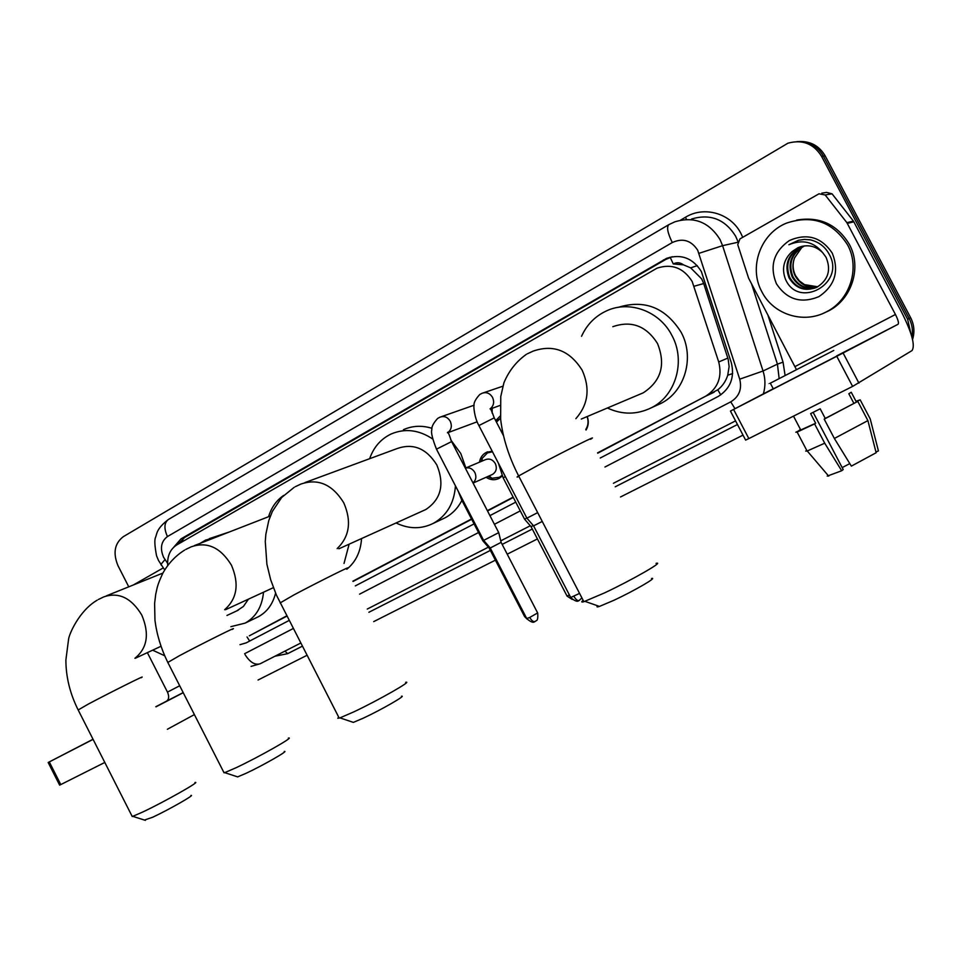 <?xml version="1.0" encoding="UTF-8"?>
<svg xmlns="http://www.w3.org/2000/svg" width="962" height="962" viewBox="0 0 962 962"><rect width="100%" height="100%" fill="white"/><g stroke="black" fill="none" stroke-linecap="round" stroke-linejoin="round"><path stroke-width="1.44" d="M487.698 476.551L491.955 478.27L499.41 477.272L502.236 475.998L499.098 478.415C494.733 480.471 490.392 480.098 486.05 477.284M587.241 416.534C588.924 421.368 588.528 425.877 586.038 430.05M500.529 418.097L496.464 422.138M597.739 453.186L717.784 389.814C722.522 386.087 725.841 381.217 727.729 375.204L729.112 366.642L728.186 359.283L703.691 283.549L701.683 278.908L690.692 267.869L683.465 264.839C680.23 262.41 676.827 262.109 673.268 263.937L670.093 257.179M597.57 452.874L705.651 396.2C718.025 388.287 722.378 376.876 718.722 361.977L692.171 281.493C683.525 267.833 671.813 263.384 657.046 268.157L176.828 544.889C170.19 549.17 167.147 556.012 167.701 565.415M673.268 263.937L683.465 264.839M249.314 635.822L286.929 616.113M353.054 581.457L471.681 519.276M487.518 510.978L513.311 497.45M249.952 635.509L286.784 615.824M352.898 581.168L471.524 518.963M487.349 510.666L513.155 497.138M479.485 462.169C480.254 457.671 482.515 454.413 486.279 452.417L492.183 451.202M128.764 586.82L118.049 565.812C112.782 553.174 114.526 543.47 123.268 536.7L787.974 143.182C802.416 139.274 813.611 143.627 821.536 156.265L907.623 319.276L909.138 318.482C912.156 324.35 913.082 330.531 911.928 337.013C913.082 330.531 912.156 324.35 909.138 318.482L823.376 156.121L909.138 318.482L910.641 317.688C914.201 324.699 914.838 331.974 912.565 339.502M796.981 141.606C808.645 141.149 817.447 145.983 823.376 156.121C817.447 145.983 808.645 141.149 796.981 141.606M798.905 141.522C810.533 141.065 819.299 145.887 825.216 155.964L910.641 317.688M600.252 458.02L718.361 396.356C730.579 388.492 734.872 377.212 731.264 362.542L701.358 271.537C692.832 258.069 681.264 253.679 666.642 258.333L181.012 538.864L173.785 547.137M178.283 544.047L184.644 537.493L665.86 259.379L672.234 256.71M907.623 319.276L910.906 333.646M743.025 435.125L620.526 496.969M537.421 538.936L507.227 554.184M495.394 560.161L373.701 621.62M307.01 655.29L258.056 680.014M239.995 644.672L246.128 642.893L289.153 620.442M355.327 585.894L474.074 523.893M489.923 515.62L515.74 502.14M761.868 291.775C748.412 267.652 760.365 233.477 786.591 223.088C812.373 214.574 832.683 221.801 847.51 244.757C860.425 267.989 849.975 300.276 826.394 311.844C803.559 324.254 773.232 314.526 761.868 291.775M796.692 220.07C819.564 216.258 837.096 224.326 849.29 244.252C862.144 267.388 851.743 299.555 828.234 311.075L823.544 313.215M832.262 253.126C839.393 271.224 834.932 285.738 818.866 296.657C801.081 303.896 786.94 299.603 776.43 283.778C769.323 266.101 773.616 251.695 789.333 240.56C807.082 232.9 821.404 237.097 832.262 253.126M792.063 251.587C783.681 259.5 781.493 268.735 785.497 279.281C798.508 309.572 845.454 283.549 829.521 254.882C825.432 246.957 819.047 241.943 810.353 239.839L804.4 239.43L798.484 240.272L788.876 244.733C802.44 239.117 813.696 241.739 822.642 252.621C815.511 245.719 807.31 244.059 798.027 247.655L792.063 251.587L798.027 247.655M803.09 246.092L801.262 246.813C788.744 254.148 784.92 264.406 789.802 277.585C795.682 287.361 804.04 290.873 814.91 288.119M802.717 246.164L800.492 247.006C787.962 254.353 784.138 264.634 789.032 277.826C795.754 288.636 805.014 291.787 816.822 287.277C828.282 279.99 831.336 269.961 825.997 257.179L822.642 252.621M804.629 245.863L804.28 246.019C791.834 253.307 788.034 263.504 792.892 276.611C798.292 285.774 806.12 289.406 816.353 287.506M804.244 245.911L803.535 246.212C791.065 253.523 787.265 263.732 792.123 276.852C797.642 286.171 805.603 289.778 816.004 287.662M817.748 286.784L804.472 284.62L799.362 280.868L795.598 275.745C792.712 269.985 792.363 264.033 794.552 257.876C792.231 264.201 792.435 270.202 795.177 275.878C800.252 284.596 807.659 288.287 817.411 286.977M794.552 257.876L801.983 247.198M801.574 246.416L798.195 247.607M798.749 240.211L788.876 244.733M796.452 369.636L748.628 278.234L737.746 244.685L739.958 238.889L818.987 193.807L825.155 194.949L846.873 222.655L853.45 221.116L901.31 311.58C911.88 332.624 915.439 345.635 911.988 350.601L852.621 386.411L836.772 356.301L898.075 324.254C899.001 323.088 898.123 319.841 895.442 314.49L846.873 222.655M821.813 193.158L826.55 192.412L832.046 193.819L853.45 221.116M773.232 388.732L730.435 411.075L733.597 409.451L748.845 438.588L852.621 386.411M748.845 438.588L745.622 440.079M733.597 409.451L836.772 356.301M805.699 451.046L807.106 451.058L797.137 432.046L795.827 432.215L815.656 423.232L810.605 413.612L820.189 408.814L825.252 418.458L857.791 401.394L867.904 420.598L876.141 452.741L851.358 466.125L834.367 438.468L824.206 419.131L825.252 418.458M773.292 388.852C771.356 389.863 771.356 389.875 773.316 388.876L836.748 356.132M770.346 383.237C768.397 384.223 768.385 384.211 770.322 383.189L833.765 350.457M875.973 452.08L878.414 450.901L870.225 418.939L860.172 399.843L856.192 401.647M860.172 399.843L856 401.274M800.456 429.389L798.64 430.808M797.137 432.046L814.586 423.905L824.711 443.193L841.678 470.755L843.205 469.564L813.155 412.349M815.656 423.232L814.586 423.905M807.106 451.058L824.711 443.193M827.224 476.118L841.678 470.755M849.807 463.612L842.171 467.604M856.264 401.779L851.25 392.255L848.833 393.759L853.871 403.343M824.206 419.131L857.791 401.394M834.367 438.468L867.904 420.598M164.598 655.711L152.633 650.168M651.527 578.499C658.2 576.887 634.198 590.836 613.972 600.264L599.434 606.421C596.909 607.214 596.332 607.01 597.691 605.807M583.152 600.324C581.06 601.971 581.301 602.428 583.874 601.695L604.677 592.845C632.407 579.797 665.343 560.834 656.072 563.383M638.9 394.66L643.253 392.821C661.207 381.06 665.944 364.61 657.479 343.458C646.26 325.853 631.373 320.274 612.818 326.695M581.553 336.279C586.916 324.471 595.382 315.945 606.938 310.69C629.749 300.156 659.812 311.327 671.933 335.485C685.942 360.978 675.841 395.659 651.575 407.66C637.024 414.814 622.294 414.935 607.395 407.996M618.193 307.359C644.504 299.23 665.488 307.539 681.132 332.275C694.937 357.383 684.92 391.57 660.93 403.427L655.747 405.772M401.431 696.272C407.263 694.841 381.409 709.74 363.468 718.085L353.355 722.39L352.092 721.957M338.684 717.099L337.806 718.289L339.971 717.868L353.691 711.928C378.258 700.372 413.72 680.122 405.615 682.371M423.4 510.618L425.817 509.523C441.053 499.302 444.733 484.463 436.856 465.007C426.479 448.412 413.239 442.929 397.102 448.569L304.978 482.563M369.648 458.706C373.665 447.162 380.868 438.912 391.233 433.946C405.062 428.162 418.867 429.822 432.647 438.961M403.427 429.677C412.482 425.685 421.993 425.228 431.986 428.318M450.757 439.887L460.786 453.523L465.873 467.929M455.447 485.846C454.196 503.162 446.837 515.656 433.345 523.34C421.308 529.28 408.874 529.148 396.055 522.967M461.904 500.372C457.9 508.128 452.26 513.961 444.973 517.857L441.979 519.264M284.235 751.478C289.646 750.144 262.903 765.475 246.104 773.292L237.65 776.887L236.592 776.538M223.653 772.017L224.723 772.642L236.183 767.676C259.199 756.866 295.863 736.026 288.335 738.131M268.59 516.702C271.368 507.527 276.383 500.432 283.646 495.418M349.122 544.179L344.023 563.455M361.544 538.564C360.69 551.683 355.76 561.928 346.777 569.276M190.897 795.466C195.983 794.203 168.554 809.86 152.669 817.243L144.468 820.057M131.866 815.8L132.78 816.341L142.677 812.048C164.418 801.839 202.032 780.543 194.949 782.527M200.156 543.338L205.579 540.091L215.536 537.349M209.379 538.612L229.16 532.046M236.724 610.906L243.41 606.445L248.436 599.158M263.528 592.195C262.109 606.673 255.988 616.979 245.154 623.111L230.868 626.671M275.577 593.145C272.835 604.076 267.099 611.94 258.357 616.738L256.397 617.676M537.674 512.626L526.899 518.169L479.016 425.793M542.255 521.452L533.573 525.853M535.149 621.464L534.896 621.596C533.237 621.921 531.529 620.538 529.761 617.436L537.638 612.938L501.118 542.388L498.737 532.635L483.658 540.391L436.592 449.386M501.118 542.364L490.247 548.003L483.682 540.403M495.683 420.622L500.336 415.897M492.135 413.083L492.183 408.297M585.786 429.485C588.275 425.541 588.708 421.248 587.109 416.594M526.839 518.049L524.579 519.191L503.198 477.934M533.297 525.529L531.048 526.623M492.484 451.779L487.409 452.922L482.154 458.381L481.144 461.471M491.835 474.711L492.508 474.41C496.296 471.885 497.234 468.278 495.322 463.588C492.712 459.475 489.369 458.177 485.269 459.728L465.367 468.145C469.3 467.135 472.462 468.578 474.843 472.474C476.647 476.671 476.034 480.158 472.991 482.924M483.609 540.283L482.768 540.704L461.724 500.024M489.959 547.655L489.141 548.051L482.78 540.704M499.41 477.272L501.984 475.432M133.393 584.956L163.275 567.905M194.384 714.586L167.364 729.268M92.46 739.55L48.172 762.493L49.302 761.916L60.774 784.583L104.798 762.445M60.774 784.583L59.632 785.136L48.172 762.493M49.302 761.916L93.098 739.357M155.952 706.842L183.237 692.7M155.868 706.685L166.57 701.142C168.999 699.362 169.312 696.356 167.472 692.111L147.366 652.633M703.691 283.549L694.167 286.219M720.766 394.877L717.784 389.814M727.729 375.204L732.647 373.593M249.663 641.053L247.03 636.952M690.692 267.869L697.258 265.62M183.261 541.173L182.479 538.985M727.837 358.092L718.722 361.977M713.936 392.292L705.362 396.356M825.216 155.964L821.536 156.265M665.86 259.379L663.407 259.932M604.942 467.027L730.759 401.851C739.153 396.657 742.147 389.105 739.718 379.172L697.678 250.192C691.185 240.356 682.731 237.806 672.282 242.544L167.448 536.555C161.123 541.365 159.824 548.256 163.552 557.226L167.592 563.311M672.282 242.544C667.58 232.948 666.438 226.972 668.867 224.627L674.867 221.813C693.975 216.125 709.006 221.994 719.985 239.442L722.594 245.671L737.577 242.328M161.52 565.415L160.87 564.478L164.983 559.595M680.567 220.154L685.533 217.22L686.471 219.456M685.533 217.22C704.184 205.652 730.843 213.263 740.981 233.538L742.724 237.313M737.854 241.342L735.593 236.135C724.915 219.18 710.233 213.468 691.558 219.023M767.76 314.646L783.056 362.157L785.1 375.505M737.469 424.519L615.235 486.796M532.299 529.04L502.164 544.396M490.355 550.408L368.891 612.277M302.345 646.187L287.674 653.655L274.916 656.228M698.989 253.319L722.594 245.671L763.046 371.007L777.428 364.129L751.538 283.778M739.718 379.172L763.046 371.007C765.451 378.667 765.56 386.303 763.359 393.891M779.148 378.595L777.428 364.129L783.056 362.157M735.557 420.875L613.407 483.285L735.557 420.875M530.29 525.757L500.745 540.848L530.29 525.757M488.383 547.174L367.243 609.066L488.383 547.162M300.733 643.049L260.173 663.768L300.733 643.049M244.613 653.715L293.278 628.499M359.572 594.155L478.535 532.527M494.408 524.302L520.286 510.894M284.932 651.118L287.674 653.655M245.13 654.725C249.964 662.325 254.978 665.343 260.173 663.768L251.082 666.377M730.759 401.851L734.98 408.694M164.694 569.913L158.538 560.533L156.553 555.783C154.641 545.731 154.329 539.526 155.628 537.181C156.962 533.766 156.301 528.811 168.422 519.468C164.141 522.739 163.817 528.439 167.448 536.555M184.644 537.493L181.012 538.864M836.627 355.916L898.075 324.254M795.033 366.57L895.442 314.49M853.907 221.813L847.33 223.364M843.109 353.03L858.934 383.092M832.046 193.819L825.155 194.949M575.865 418.662C588.239 404.629 590.331 388.468 582.154 370.178C569.672 350.469 553.318 344.119 533.092 351.142L527.284 353.824M590.512 439.297C601.202 432.984 566.522 450.12 538.371 465.115L518.65 475.95C516.414 477.308 516.498 477.465 518.903 476.418M337.157 548.617C349.567 536.568 351.767 521.284 343.747 502.765C332.323 484.331 317.977 478.126 300.697 484.151L295.238 486.736M346.524 568.782C355.844 563.287 318.554 581.806 293.747 595.021L280.17 602.909M224.615 609.716C237.121 598.749 239.406 583.91 231.457 565.199C220.551 547.414 207.131 541.293 191.185 546.837L185.846 549.398M232.203 629.449C240.873 624.35 202.345 643.506 179.172 655.856L167.821 662.457M134.908 658.273C147.354 648.22 149.651 633.814 141.787 615.067C131.313 597.811 118.615 591.762 103.704 596.921L98.425 599.47M141.149 677.753C149.302 672.967 109.836 692.628 87.975 704.28L78.187 709.968M579.569 593.398L570.707 597.486M579.256 600.468L579.016 600.601C577.416 600.889 575.721 599.458 573.929 596.308M490.379 408.67C493.759 405.699 494.48 401.948 492.556 397.426C489.886 393.157 486.399 391.774 482.094 393.266L479.797 394.48C475.565 399.074 473.641 402.777 474.025 405.603C473.508 405.182 474.086 417.159 478.896 425.553L494.252 417.869L503.463 435.63M448.015 432.455C451.443 429.593 452.188 425.865 450.264 421.284C447.631 417.075 444.228 415.692 440.043 417.147L437.71 418.386C433.369 423.064 431.409 426.924 431.806 429.954C430.868 432.419 432.419 438.816 436.471 449.158L451.611 441.606L498.725 532.623M529.761 617.436L526.731 618.542M505.339 476.575L503.15 477.837L498.436 463.263M569.456 595.081L566.967 595.947M462.494 499.458L461.676 499.939L458.249 491.257M525.492 616.125L524.458 616.341M166.57 701.142L183.177 692.592M167.472 692.111L179.702 685.762M714.213 392.135L705.651 396.2M486.279 452.417L487.746 451.803M669.083 257.792L666.642 258.333M668.867 224.627L168.422 519.468M800.492 247.006L801.262 246.813M803.535 246.212L804.28 246.019M826.394 311.844L828.234 311.075M730.435 411.075L745.646 440.139M800.841 430.122L793.494 416.137M773.316 388.876L770.322 383.189M828.703 476.142L807.262 450.998M599.434 606.421L584.956 601.358M526.394 354.317C516.353 361.447 508.862 370.935 503.92 382.792L500.769 396.5L500.637 419.216C502.873 438.059 508.874 456.974 518.65 475.95L583.874 601.695M651.575 407.66L660.93 403.427M643.253 392.821L581.276 419.059M353.355 722.39L339.971 717.868M294.168 487.337L281.662 497.498L272.402 511.351L268.759 520.598L265.849 534.319L265.271 541.558L266.907 564.297L270.683 579.797L276.431 595.117L339.201 718.109M433.345 523.34L444.973 517.857M425.817 509.523L338.889 548.797M237.65 776.887L224.723 772.642M184.704 550.048C175.613 555.711 168.314 563.443 162.806 573.244C156.938 585.966 157.359 587.253 155.712 594.348L154.605 603.451L154.954 620.262C156.782 634.571 161.027 648.532 167.677 662.169L224.074 772.847M270.37 516.005L194.372 545.598M273.376 587.662L225.517 609.716M145.37 820.358L132.78 816.341M97.234 600.144C79.185 610.654 68.903 634.475 68.53 639.574L65.885 660.028C65.921 676.959 69.986 693.53 78.054 709.728L132.227 816.51M162.891 573.075L106.229 595.899M245.154 623.111L258.357 616.738M238.263 610.185L226.984 615.452M160.894 646.32L135.341 658.248M581.89 597.871L579.016 600.601C578.896 599.615 578.475 604.196 570.791 597.655L533.585 525.877L526.911 518.169M502.861 386.219L483.501 392.797M500.072 405.435L490.788 408.802M494.119 417.616C491.798 411.027 490.428 408.116 490.007 408.874M537.722 613.095C538.023 617.881 537.578 620.394 536.387 620.634L534.896 621.596C534.776 620.622 534.367 625.144 526.815 618.698L490.247 548.003M474.062 405.218L441.281 416.714M495.707 420.683L499.783 419.143M477.14 421.801L448.304 432.539M451.479 441.378C448.977 433.802 447.631 430.94 447.426 432.78M572.21 599.446L567.051 596.091L531.06 526.659L524.591 519.191M488.768 452.356L491.582 451.19M482.13 461.051L482.154 458.381M526.996 619.011L524.543 616.498L489.141 548.051M489.129 475.913L491.955 478.27M492.508 474.41L473.076 483.08"/></g></svg>

